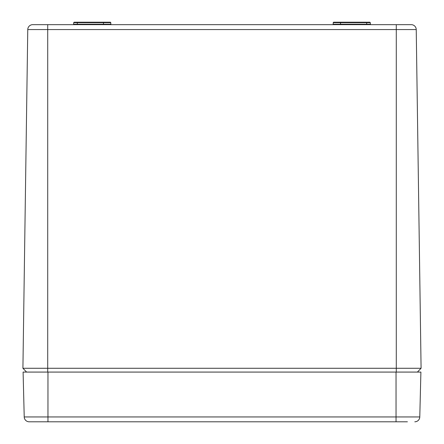 <?xml version="1.0" encoding="UTF-8"?>
<svg xmlns="http://www.w3.org/2000/svg" width="444" height="444" viewBox="0 0 444 444"><rect width="100%" height="100%" fill="white"/><g stroke="black" fill="none" stroke-linecap="round" stroke-linejoin="round"><path stroke-width="0.67" d="M370.746 24.659A0.5 0.5 0 0 1 370.401 24.215L370.324 22.672L370.401 24.215A0.5 0.5 0 0 0 370.746 24.659M73.676 22.672L74.176 22.2L73.676 22.672L73.599 24.215A0.5 0.5 0 0 1 73.254 24.659A0.5 0.5 0 0 0 73.599 24.215L77.3 24.215L77.3 22.672L103.513 22.672L104.007 22.2L110.262 22.2L77.3 22.2L104.007 22.2L103.513 22.672A0.5 0.5 0 0 1 104.007 22.2A0.5 0.5 0 0 0 103.513 22.672L110.761 22.672A0.5 0.5 0 0 0 110.262 22.2A0.5 0.5 0 0 1 110.761 22.672L77.3 22.672L77.3 22.2L76.69 22.2L77.3 22.2L77.3 22.672L73.676 22.672L77.3 22.672L77.3 24.215L103.43 24.215L103.513 22.672L103.43 24.215L110.839 24.215L110.761 22.672L110.839 24.215A0.5 0.5 90 0 0 111.183 24.659A0.5 0.5 -90 0 1 110.839 24.215L111.183 24.659L110.839 24.215L111.183 24.659L110.839 24.215L103.43 24.215L103.091 24.659L103.43 24.215A0.5 0.5 0 0 1 103.091 24.659L103.285 24.542M74.176 22.2L76.69 22.2M103.696 22.311L104.007 22.2M77.3 22.2C73.282 22.2 73.282 22.2 77.3 22.2M73.599 24.215L77.3 24.215L77.3 24.659L77.3 24.215L103.43 24.215A0.5 0.5 0 0 1 103.097 24.659A0.5 0.5 0 0 0 103.097 24.659L103.097 24.659M333.239 22.672L333.161 24.215L333.239 22.672L333.161 24.215L366.7 24.215L366.7 22.672L366.7 24.215L340.57 24.215L340.487 22.672L333.239 22.672L370.324 22.672L366.7 22.672L366.7 22.2C370.718 22.2 370.718 22.2 366.7 22.2L333.738 22.2A0.5 0.5 0 0 0 333.239 22.672A0.5 0.5 0 0 1 333.738 22.2L339.993 22.2A0.5 0.5 0 0 1 340.487 22.672A0.5 0.5 0 0 0 339.993 22.2L340.487 22.672L366.7 22.672L366.7 22.2L336.863 22.2M369.824 22.2L370.324 22.672L369.824 22.2L367.31 22.2M340.304 22.311L339.993 22.2L340.304 22.311M366.7 24.215L370.401 24.215L366.7 24.215L366.7 24.659L366.7 24.215M332.817 24.659L333.161 24.215A0.5 0.5 90 0 1 332.817 24.659A0.5 0.5 -90 0 0 333.161 24.215L340.57 24.215L340.487 22.672M340.57 24.215A0.5 0.5 0 0 0 340.909 24.659A0.5 0.5 0 0 1 340.57 24.215L340.909 24.659L340.57 24.215M22.916 368.276L26.607 372.078L22.916 368.276L27.767 29.565A4.973 4.973 0 0 1 32.734 24.659A4.973 4.973 0 0 0 27.767 29.565L22.916 368.276L47.713 368.276L47.713 29.565L27.767 29.565L47.713 29.565L47.713 368.276L396.287 368.276L396.287 29.565L47.713 29.565L396.287 29.565L396.287 368.276L421.084 368.276L416.233 29.565L396.287 29.565L416.233 29.565L421.084 368.276L396.287 368.276L396.287 372.078L396.287 368.276L22.916 368.276M411.266 24.659A4.973 4.973 0 0 1 416.233 29.565A4.973 4.973 0 0 0 411.266 24.659L396.287 24.659L396.287 29.565L396.287 24.659L47.713 24.659L47.713 29.565L47.713 24.659L32.734 24.659M410.978 24.659L33.023 24.659M417.393 372.078L421.084 368.276L417.393 372.078M47.713 372.078L47.713 368.276L47.713 372.078M47.963 421.8L29.193 421.8A4.973 4.973 0 0 1 24.22 416.949A4.973 4.973 0 0 0 29.193 421.8L47.963 421.8L47.963 416.949L24.22 416.949L23.099 372.078L24.22 416.949L47.963 416.949L47.963 421.8L396.037 421.8L36.591 421.8M396.037 421.8L396.037 416.949L396.037 421.8L407.409 421.8M396.037 416.949L47.963 416.949L47.963 372.078L23.099 372.078L47.963 372.078L47.963 416.949L396.037 416.949L396.037 372.078L47.963 372.078L396.037 372.078L396.037 416.949L419.78 416.949L396.037 416.949M414.807 421.8A4.973 4.973 0 0 0 419.78 416.949A4.973 4.973 0 0 1 414.807 421.8M420.901 372.078L396.037 372.078L420.901 372.078L419.78 416.949L420.901 372.078"/></g></svg>
